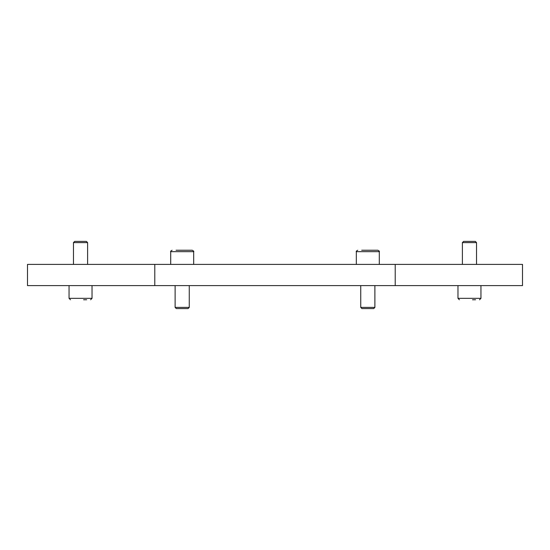 <?xml version="1.0" encoding="UTF-8"?>
<svg xmlns="http://www.w3.org/2000/svg" width="550" height="550" viewBox="0 0 550 550"><rect width="100%" height="100%" fill="white"/><g stroke="black" fill="none" stroke-linecap="round" stroke-linejoin="round"><path stroke-width="0.82" d="M170.699 264.392L170.699 251.666L193.676 251.666L193.676 264.392M192.266 250.25C193.614 250.986 194.088 251.46 193.676 251.666C194.088 251.46 193.614 250.986 192.266 250.25L176.062 250.25M189.262 285.608L189.262 307.395L188.066 308.591L176.309 308.591L175.113 307.395L175.113 285.608M189.262 307.395L175.113 307.395M356.324 264.392L356.324 251.666L379.301 251.666L379.301 264.392M377.891 250.25C379.239 250.986 379.713 251.46 379.301 251.666C379.713 251.46 379.239 250.986 377.891 250.25L361.687 250.25M374.887 285.608L374.887 307.395L373.691 308.591L361.934 308.591L360.738 307.395L360.738 285.608M374.887 307.395L360.738 307.395M83.6 299.75L86.659 299.75M92.029 285.608L92.029 298.334L69.046 298.334L69.046 285.608M73.466 264.392L73.466 242.605L74.662 241.409L86.412 241.409L87.608 242.605L87.608 264.392M73.466 242.605L87.608 242.605M472.526 299.75L475.585 299.75M480.954 285.608L480.954 298.334L457.971 298.334L457.971 285.608M462.392 264.392L462.392 242.605L463.588 241.409L475.337 241.409L476.534 242.605L476.534 264.392M462.392 242.605L476.534 242.605M395.216 285.608L522.5 285.608L522.5 264.392L27.5 264.392L27.5 285.608L395.216 285.608L395.216 264.392M364.753 250.25L367.812 250.25M179.128 250.25L182.188 250.25M154.784 285.608L154.784 264.392M69.046 298.334L70.462 299.75L69.046 298.334M457.971 298.334L459.388 299.75L457.971 298.334M480.954 298.334L479.538 299.75L480.954 298.334M92.029 298.334L90.613 299.75L92.029 298.334M356.324 251.666C355.912 251.46 356.386 250.986 357.734 250.25C356.386 250.986 355.912 251.46 356.324 251.666M170.699 251.666C170.287 251.46 170.761 250.986 172.109 250.25C170.761 250.986 170.287 251.46 170.699 251.666"/></g></svg>
